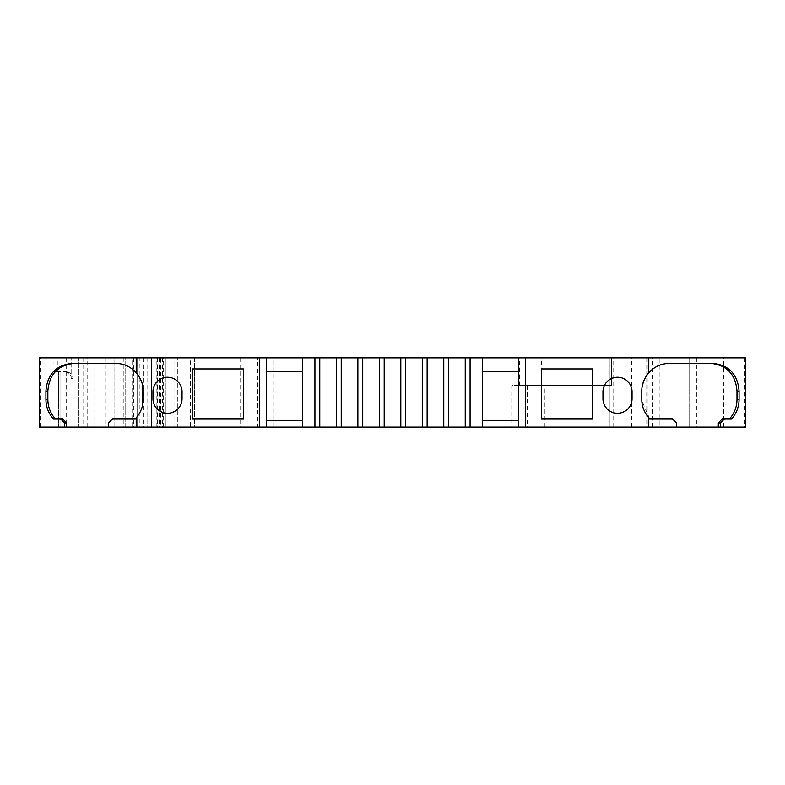 <?xml version="1.0" encoding="UTF-8"?>
<svg xmlns="http://www.w3.org/2000/svg" width="785" height="785" viewBox="0 0 785 785"><rect width="100%" height="100%" fill="white"/><g stroke="black" fill="none" stroke-linecap="round" stroke-linejoin="round"><path stroke-width="0.59" stroke-dasharray="3.92 2.94" d="M123.235 357.872L123.235 427.128L39.25 427.128L39.25 357.872L39.25 427.128L39.25 357.872L71.15 357.872L71.15 378.645L71.16 357.872L39.25 357.872L165.311 357.872L160.65 357.872L160.65 427.128L165.311 427.128L139.907 427.128L139.907 357.872M194.405 357.872L190.5 357.872L190.5 427.128L194.66 427.128L194.405 357.872L177.783 357.872L266.723 357.872L266.723 427.128L257.568 427.128L257.568 357.872M194.66 357.872L194.66 427.128M146.913 357.872L142.899 357.872L142.899 427.128L147.06 427.128L146.913 357.872L137.611 357.872L165.311 357.872L132.066 357.872L132.066 427.128L137.611 427.128L137.611 357.872L137.611 427.128L146.913 427.128M147.06 357.872L147.06 427.128M72.848 378.399L72.848 427.128L72.848 378.399C72.976 374.837 70.748 372.61 66.166 371.717L64.645 371.717C69.109 372.571 71.278 374.769 71.16 378.301M66.617 357.872L66.617 427.128L72.848 427.128L58.62 427.128L58.63 371.717L58.62 427.128L60.033 427.128L60.033 371.717L53.105 371.717L64.645 371.717M66.617 427.128L39.25 427.128L60.033 427.128L60.033 371.717L58.62 371.717L66.166 371.717M102.972 357.872L114.06 357.872L114.06 427.128L102.972 427.128L102.972 357.872L94.799 357.872L94.799 427.128L78.843 427.128L114.06 427.128L114.06 357.872L78.843 357.872L78.843 427.128L78.843 357.872L94.799 357.872M645.986 357.872L645.986 427.128L609.994 427.128L634.928 427.128L634.928 357.872L631.611 357.872L631.611 427.128L634.928 427.128L634.928 357.872L745.75 357.872L745.75 427.128L696.786 427.128L696.786 357.872M511.761 427.128L518.277 427.128L518.277 385.572L611.378 385.572L611.378 357.872L611.378 385.572L511.761 385.572L511.761 427.128L273.239 427.128L273.239 357.872L631.611 357.872M273.239 357.872L266.723 357.872M177.901 357.872L173.995 357.872L173.995 427.128L177.901 427.128L177.901 357.872L190.5 357.872M173.995 427.128L157.814 427.128L157.814 357.872L173.995 357.872M157.814 357.872L160.65 357.872M133.45 357.872L125.139 357.872L125.139 427.128L133.45 427.128L133.45 357.872L142.899 357.872M132.066 427.128L125.139 427.128L125.139 357.872L132.066 357.872M696.786 427.128L689.672 427.128L689.672 357.872L689.672 427.128L659.184 427.128L659.184 357.872M541.601 385.572L541.601 357.872M519.513 385.572L519.513 357.872M240.652 357.872L240.652 427.128L177.783 427.128L177.783 357.872L177.783 427.128L194.405 427.128M165.311 357.872L165.311 427.128L137.611 427.128L165.311 427.128L165.311 357.872M302.46 357.872L302.46 371.717L266.439 371.717L266.439 427.128M266.439 371.717L266.439 357.872M302.46 371.717L302.46 427.128M518.561 357.872L518.561 371.717L482.539 371.717L482.539 427.128M482.539 371.717L482.539 357.872M518.561 371.717L518.561 427.128M102.972 427.128L94.799 427.128M659.184 427.128L645.986 427.128M123.235 427.128L139.907 427.128M142.899 427.128L133.45 427.128M160.65 427.128L157.814 427.128M190.5 427.128L177.901 427.128M240.652 427.128L257.568 427.128M266.723 427.128L273.239 427.128M518.277 427.128L631.611 427.128M609.994 427.128L609.994 357.872L609.994 427.128M518.277 385.572L511.761 385.572M115.876 363.406L115.876 363.406C129.947 364.338 138.886 371.805 142.693 385.818L143.204 391.116L142.693 404.707C141.594 410.192 139.141 414.892 135.363 418.817L135.363 418.817M71.778 363.406L73.8 363.406M62.545 418.817L53.321 418.817M192.462 418.817L243.585 418.817L243.585 368.95L192.462 368.95L192.462 418.817M182.042 398.731L182.042 391.803A14.542 14.542 0 0 0 167.499 377.261A14.542 14.542 0 0 0 152.957 391.803L152.957 398.731A14.542 14.542 0 0 0 167.499 413.283A14.542 14.542 0 0 0 182.042 398.731M266.439 420.21L302.46 420.21M482.539 420.21L518.561 420.21M541.414 368.95L541.414 418.817L592.538 418.817L592.538 368.95L541.414 368.95M632.043 398.731L632.043 391.803A14.542 14.542 0 0 0 617.501 377.261A14.542 14.542 0 0 0 602.958 391.803L602.958 398.731A14.542 14.542 0 0 0 617.501 413.283A14.542 14.542 0 0 0 632.043 398.731M641.796 399.428L641.796 391.116C643.523 374.209 652.629 364.976 669.114 363.406L713.222 363.406M649.637 418.817L641.816 400.566M722.318 418.817L731.679 418.817M621.072 357.872L621.072 427.128M108.516 427.128L108.516 422.978L112.667 418.817M672.333 418.817L676.484 422.978L676.484 427.128M151.456 357.872L151.456 427.128L151.456 357.872M137.611 427.128L137.611 357.872M83.72 357.872L83.72 427.128M612.918 427.128L612.918 357.872M53.105 371.717L53.105 357.872M57.305 371.717L57.305 357.872M71.15 378.645L72.848 378.645M40.192 427.128L40.192 357.872M723.544 427.128L723.544 357.872M744.808 357.872L744.808 427.128M105.74 357.872L105.74 427.128M87.155 427.128L87.155 357.872M652.502 427.128L652.502 357.872M647.213 357.872L647.213 427.128M143.841 357.872L143.841 427.128M46.178 427.128L46.178 357.872M544.348 427.128L544.348 385.572M527.432 385.572L527.432 427.128M163.26 427.128L163.26 357.872M159.345 357.872L159.345 427.128M613.075 427.128L613.075 357.872M156.195 427.128L156.195 357.872M162.544 357.872L162.544 427.128M157.569 357.872L157.569 427.128"/><path stroke-width="1.18" d="M136.217 357.872L39.25 357.872L39.25 427.128L64.576 427.128L64.576 422.978L60.563 418.817L53.321 418.817C48.474 413.342 46.011 406.885 45.922 399.428L45.922 391.116C47.237 374.514 55.863 365.28 71.778 363.406L115.65 363.406C123.736 363.534 130.595 366.634 136.217 372.728L136.217 357.872L400.811 357.872L400.811 427.128L482.539 427.128L482.539 357.872L400.811 357.872M518.561 357.872L518.561 427.128L648.783 427.128L648.783 417.816C644.034 412.046 641.698 405.914 641.796 399.428L641.796 391.116C641.698 384.63 644.034 378.498 648.783 372.728C654.366 366.654 661.215 363.553 669.35 363.406L713.222 363.406C729.108 365.251 737.723 374.484 739.077 391.116L739.077 399.428C738.999 406.865 736.536 413.322 731.679 418.817L724.437 418.817L720.424 422.978L720.424 427.128L745.75 427.128L745.75 357.872L482.539 357.872M243.585 368.95L243.585 418.817L192.462 418.817L192.462 368.95L243.585 368.95M152.957 391.803A14.542 14.542 0 0 1 167.499 377.261A14.542 14.542 0 0 1 182.042 391.803L182.042 398.731A14.542 14.542 0 0 1 167.499 413.283A14.542 14.542 0 0 1 152.957 398.731L152.957 391.803M136.217 372.728C140.966 378.498 143.302 384.63 143.204 391.116L143.204 399.428C143.302 405.914 140.966 412.046 136.217 417.816L135.285 418.817L112.667 418.817L135.285 418.817M259.511 357.872L259.511 427.128L136.217 427.128L136.217 417.816M259.511 427.128L266.439 427.128L266.439 357.872M266.439 371.717L302.46 371.717M400.811 427.128L302.46 427.128L302.46 357.872M482.539 371.717L518.561 371.717M525.489 427.128L525.489 357.872M592.538 418.817L541.414 418.817L541.414 368.95L592.538 368.95L592.538 418.817M602.958 391.803A14.542 14.542 0 0 1 617.501 377.261A14.542 14.542 0 0 1 632.043 391.803L632.043 398.731A14.542 14.542 0 0 1 617.501 413.283A14.542 14.542 0 0 1 602.958 398.731L602.958 391.803M648.783 372.728L648.783 357.872M720.424 427.128L648.783 427.128M518.561 427.128L482.539 427.128M302.46 427.128L266.439 427.128M136.217 427.128L64.576 427.128M45.922 399.428L47.856 399.428L47.856 391.116C49.21 374.484 57.855 365.241 73.8 363.406L115.65 363.406M47.856 399.428C47.924 406.865 50.397 413.322 55.274 418.817M64.576 422.978L66.568 422.978L62.545 418.817L60.563 418.817M66.568 422.978L66.568 427.128M314.922 427.128L314.922 357.872M470.078 357.872L470.078 427.128M648.783 417.816L649.715 418.817L672.333 418.817L649.715 418.817M641.816 400.566L641.796 399.428M711.082 363.406C726.998 365.241 735.633 374.484 736.987 391.116L736.987 399.428C736.919 406.865 734.446 413.322 729.579 418.817M718.295 427.128L718.295 422.978L720.424 422.978M718.295 422.978L722.318 418.817L724.437 418.817M142.693 404.707L142.693 385.837M112.667 418.817L108.516 422.978L108.516 427.128M302.46 420.21L266.439 420.21M518.561 420.21L482.539 420.21M676.484 427.128L676.484 422.978L672.333 418.817M319.77 427.128L319.77 357.872M465.23 357.872L465.23 427.128M336.392 427.128L336.392 357.872M448.608 357.872L448.608 427.128M341.239 427.128L341.239 357.872M443.76 357.872L443.76 427.128M357.872 427.128L357.872 357.872M427.128 357.872L427.128 427.128M362.719 427.128L362.719 357.872M422.281 357.872L422.281 427.128M379.341 427.128L379.341 357.872M405.659 357.872L405.659 427.128M384.189 427.128L384.189 357.872M47.856 391.116L45.922 391.116M739.077 399.428L736.987 399.428M739.077 391.116L736.987 391.116"/></g></svg>
